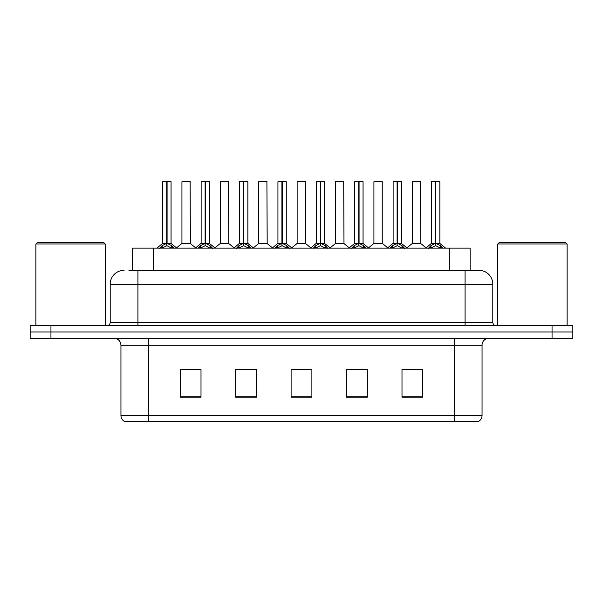 <?xml version="1.0" encoding="UTF-8"?>
<svg xmlns="http://www.w3.org/2000/svg" width="603" height="603" viewBox="0 0 603 603"><rect width="100%" height="100%" fill="white"/><g stroke="black" fill="none" stroke-linecap="round" stroke-linejoin="round"><path stroke-width="0.9" d="M132.6 270.31L132.6 248.135L470.121 248.135L470.121 270.31M482.053 415.444C481.97 418.03 480.84 420.02 478.661 421.407L454.33 421.407L454.33 415.444L482.053 415.444L482.053 345.165A6.934 6.934 0 0 1 488.988 338.238M454.33 421.407L124.339 421.407A6.934 6.934 0 0 1 120.947 415.444L120.947 345.165C120.54 340.959 118.226 338.645 114.012 338.238M50.946 325.756L572.85 325.756L572.85 331.997L30.15 331.997L30.15 338.238L50.946 338.238L50.946 331.997L30.15 331.997L30.15 325.756L50.946 325.756L50.946 331.997L572.85 331.997L572.85 338.238L50.946 338.238M422.793 397.219L422.793 369.496L401.997 369.496L401.997 397.219L422.793 397.219M367.348 397.219L367.348 369.496L346.552 369.496L346.552 397.219L367.348 397.219M201.003 397.219L201.003 369.496L180.207 369.496L180.207 397.219L201.003 397.219M256.448 397.219L256.448 369.496L235.652 369.496L235.652 397.219L256.448 397.219M311.894 397.219L311.894 369.496L291.106 369.496L291.106 397.219L311.894 397.219M441.72 421.407L161.28 421.407M401.997 369.631L421.685 369.631M411.291 369.631L402.487 369.631M238.494 369.631L248.896 369.631M200.098 369.631L191.294 369.631M180.9 369.631L201.003 369.631M353.69 369.631L364.084 369.631M296.096 369.631L306.49 369.631M129.238 270.31L474.079 270.31M128.921 270.31L137.929 270.31L137.929 284.171L110.206 284.171L110.206 322.296A3.467 3.467 0 0 1 106.739 325.756M124.067 270.31A13.861 13.861 0 0 0 110.206 284.171M478.933 270.31A13.861 13.861 0 0 1 492.794 284.171L465.071 284.171L465.071 270.31L478.722 270.31M492.794 284.171L492.794 322.296C493.005 324.399 494.159 325.552 496.261 325.756M159.652 248.293L162.177 245.632L166.714 243.333L166.714 245.753L166.843 242.587L167.084 243.333L171.621 245.632L174.146 248.293M162.742 181.729L166.722 181.593L162.742 181.729L162.742 243.28L166.714 243.333M171.056 181.729L167.084 181.729L167.084 243.28L171.056 243.28L171.056 181.729L162.878 181.593M167.084 181.729L170.92 181.593M166.714 181.729L166.714 243.28L162.742 243.28L156.961 248.135M167.076 181.593L167.084 243.333M167.536 243.552L171.184 243.552L166.714 243.28L166.843 181.593L165.516 181.593M171.621 245.632L171.621 248.135L167.084 245.753M166.714 245.753L162.848 247.667M187.149 243.28L181.812 243.552L190.382 243.552L190.118 181.593L181.94 181.729L181.94 243.28L186.282 243.28M184.714 181.593L182.076 181.593M185.92 243.28L185.046 243.28M198.055 248.293L200.573 245.632L205.118 243.333L205.118 245.753L205.239 242.587L205.48 243.333L210.017 245.632L212.542 248.293M201.138 181.729L205.126 181.593L201.138 181.729L201.138 243.28L205.118 243.333M209.46 181.729L205.48 181.729L205.48 243.28L209.46 243.28L209.46 181.729L201.274 181.593M205.48 181.729L209.316 181.593M205.118 181.729L205.118 243.28L201.138 243.28L195.357 248.135M205.472 181.593L205.48 243.333M205.932 243.552L209.58 243.552L205.118 243.28L205.239 181.593L203.912 181.593M210.017 245.632L210.017 248.135L205.48 245.753M205.118 245.753L201.244 247.667M236.451 248.293L238.969 245.632L243.514 243.333L243.514 245.753L243.635 242.587L243.876 243.333L248.421 245.632L250.938 248.293M239.534 181.729L243.522 181.593L239.534 181.729L239.534 243.28L243.514 243.333M247.856 181.729L243.876 181.729L243.876 243.28L247.856 243.28L247.856 181.729L239.677 181.593M243.876 181.729L247.712 181.593M243.514 181.729L243.514 243.28L239.542 243.28L233.76 248.135M243.868 181.593L243.876 243.333M244.336 243.552L247.984 243.552L243.514 243.28L243.635 181.593L242.308 181.593M248.421 245.632L248.421 248.135L243.876 245.753M243.514 245.753L239.64 247.667M274.847 248.293L277.372 245.632L281.91 243.333L281.91 245.753L282.031 242.587L282.272 243.333L286.817 245.632L289.334 248.293M277.938 181.729L281.918 181.593L277.938 181.729L277.938 243.28L281.91 243.333M286.252 181.729L282.272 181.729L282.272 243.28L286.252 243.28L286.252 181.729L278.073 181.593M282.272 181.729L286.116 181.593M281.91 181.729L281.91 243.28L277.938 243.28L272.157 248.135M282.272 181.593L282.272 243.333M282.732 243.552L286.38 243.552L281.91 243.28L282.031 181.593L280.704 181.593M286.817 245.632L286.817 248.135L282.272 245.753M281.91 245.753L278.036 247.667M313.243 248.293L315.768 245.632L320.306 243.333L320.306 245.753L320.434 242.587L320.675 243.333L325.213 245.632L327.738 248.293M316.334 181.729L320.314 181.593L316.334 181.729L316.334 243.28L320.306 243.333M324.648 181.729L320.675 181.729L320.675 243.28L324.648 243.28L324.648 181.729L316.469 181.593M320.675 181.729L324.512 181.593M320.306 181.729L320.306 243.28L316.334 243.28L310.553 248.135M320.668 181.593L320.675 243.333M321.128 243.552L324.776 243.552L320.306 243.28L320.434 181.593L319.108 181.593M325.213 245.632L325.213 248.135L320.675 245.753M320.306 245.753L316.439 247.667M225.545 243.28L220.208 243.552L228.778 243.552L228.514 181.593L220.336 181.729L220.336 243.28L224.678 243.28M223.11 181.593L220.479 181.593M224.316 243.28L223.449 243.28M263.941 243.28L258.612 243.552L267.182 243.552L266.91 181.593L258.732 181.729L258.732 243.28L263.074 243.28M261.506 181.593L258.875 181.593M262.712 243.28L261.845 243.28M302.344 243.28L297.008 243.552L305.578 243.552L305.314 181.593L297.136 181.729L297.136 243.28L301.47 243.28M301.108 243.28L300.241 243.28M35.901 243.974L37.288 242.587L103.829 242.587L105.216 243.974L35.901 243.974L35.901 325.756M105.216 243.974L105.216 325.756M497.784 243.974L499.171 242.587L565.712 242.587L567.099 243.974L497.784 243.974L497.784 325.756M567.099 243.974L567.099 325.756M351.647 248.293L354.165 245.632L358.71 243.333L358.71 245.753L358.83 242.587L359.071 243.333L363.609 245.632L366.134 248.293M354.73 181.729L358.717 181.593L354.73 181.729L354.73 243.28L358.71 243.333M363.051 181.729L359.071 181.729L359.071 243.28L363.051 243.28L363.051 181.729L354.865 181.593M359.071 181.729L362.908 181.593M358.71 181.729L358.71 243.28L354.73 243.28L348.949 248.135M359.064 181.593L359.071 243.333M359.524 243.552L363.172 243.552L358.71 243.28L358.83 181.593L357.504 181.593M363.609 245.632L363.609 248.135L359.071 245.753M358.71 245.753L354.835 247.667M390.043 248.293L392.561 245.632L397.106 243.333L397.106 245.753L397.226 242.587L397.467 243.333L402.013 245.632L404.53 248.293M393.126 181.729L397.113 181.593L393.126 181.729L393.126 243.28L397.106 243.333M401.447 181.729L397.467 181.729L397.467 243.28L401.447 243.28L401.447 181.729L393.269 181.593M397.467 181.729L401.304 181.593M397.106 181.729L397.106 243.28L393.133 243.28L387.352 248.135M397.46 181.593L397.467 243.333M397.927 243.552L401.575 243.552L397.106 243.28L397.226 181.593L395.9 181.593M402.013 245.632L402.013 248.135L397.467 245.753M397.106 245.753L393.231 247.667M428.439 248.293L430.964 245.632L435.502 243.333L435.502 245.753L435.622 242.587L435.863 243.333L440.409 245.632L442.926 248.293M431.529 181.729L435.509 181.593L431.529 181.729L431.529 243.28L435.502 243.333M439.843 181.729L435.863 181.729L435.863 243.28L439.843 243.28L439.843 181.729L431.665 181.593M435.863 181.729L439.708 181.593M435.502 181.729L435.502 243.28L431.529 243.28L425.748 248.135M435.863 181.593L435.863 243.333M436.323 243.552L439.971 243.552L435.502 243.28L435.622 181.593L434.296 181.593M440.409 245.632L440.409 248.135L435.863 245.753M435.502 245.753L431.635 247.667M340.74 243.28L335.404 243.552L343.974 243.552L343.71 181.593L335.532 181.729L335.532 243.28L339.873 243.28M339.512 243.28L338.637 243.28M382.249 181.729L373.928 181.729L373.928 243.28L382.249 243.28L382.249 181.729L373.928 181.729M379.136 243.28L378.269 243.28M377.908 243.28L377.041 243.28M417.532 243.28L412.203 243.552L420.773 243.552L420.51 181.593L412.324 181.729L412.324 243.28L416.665 243.28M416.304 243.28L415.437 243.28M153.396 270.31L153.396 248.135M449.325 270.31L449.325 248.135M454.33 338.238L454.33 345.165L120.947 345.165M482.053 345.165L454.33 345.165L454.33 415.444L148.67 415.444L148.67 421.407M120.947 415.444L148.67 415.444L148.67 338.238M552.054 338.238L552.054 325.756M311.894 396.254L291.106 396.254M256.448 396.254L235.652 396.254M201.003 396.254L180.207 396.254M367.348 396.254L346.552 396.254M422.793 396.254L401.997 396.254M137.929 325.756L137.929 322.296L492.794 322.296M110.206 322.296L137.929 322.296L137.929 284.171L465.071 284.171L465.071 325.756M166.262 243.552L162.614 243.552M172.352 246.258L172.352 248.135M162.177 245.632L162.177 248.135M161.446 246.258L161.446 248.135M190.254 181.729L181.94 181.729M204.658 243.552L201.01 243.552M210.749 246.258L210.749 248.135M200.573 245.632L200.573 248.135M199.842 246.258L199.842 248.135M243.054 243.552L239.414 243.552M249.145 246.258L249.145 248.135M238.969 245.632L238.969 248.135M238.245 246.258L238.245 248.135M281.458 243.552L277.81 243.552M287.548 246.258L287.548 248.135M277.372 245.632L277.372 248.135M276.641 246.258L276.641 248.135M319.854 243.552L316.206 243.552M325.944 246.258L325.944 248.135M315.768 245.632L315.768 248.135M315.037 246.258L315.037 248.135M228.658 181.729L220.336 181.729M267.054 181.729L258.732 181.729M305.45 181.729L297.136 181.729M358.25 243.552L354.602 243.552M364.34 246.258L364.34 248.135M354.165 245.632L354.165 248.135M353.433 246.258L353.433 248.135M396.646 243.552L393.005 243.552M402.736 246.258L402.736 248.135M392.561 245.632L392.561 248.135M391.837 246.258L391.837 248.135M435.049 243.552L431.401 243.552M441.14 246.258L441.14 248.135M430.964 245.632L430.964 248.135M430.233 246.258L430.233 248.135M343.846 181.729L335.532 181.729M382.37 243.552L373.8 243.552L382.242 243.28L387.684 247.856M420.645 181.729L412.324 181.729M171.184 243.552L176.837 248.135M181.812 243.552L176.498 247.856M190.382 243.552L195.696 247.856M209.58 243.552L215.233 248.135M247.984 243.552L253.629 248.135M286.38 243.552L292.033 248.135M324.776 243.552L330.429 248.135M220.208 243.552L214.894 247.856M228.778 243.552L234.092 247.856M258.612 243.552L253.298 247.856M267.182 243.552L272.496 247.856M297.008 243.552L291.694 247.856M305.578 243.552L310.892 247.856M363.172 243.552L368.825 248.135M401.575 243.552L407.221 248.135M439.971 243.552L445.625 248.135M335.404 243.552L330.09 247.856M343.974 243.552L349.288 247.856M373.8 243.552L368.486 247.856M412.203 243.552L406.889 247.856M420.773 243.552L426.087 247.856"/></g></svg>
